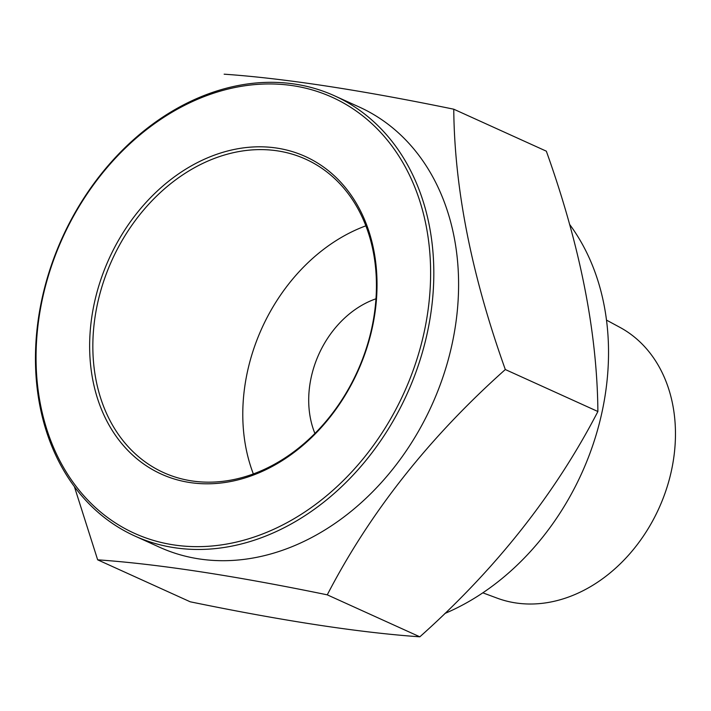 <?xml version="1.0" encoding="UTF-8"?>
<svg xmlns="http://www.w3.org/2000/svg" width="711" height="711" viewBox="0 0 711 711"><rect width="100%" height="100%" fill="white"/><g stroke="black" fill="none" stroke-linecap="round" stroke-linejoin="round"><path stroke-width="1.07" d="M365.863 225.831A172.062 134.734 -65.6 0 0 253.356 473.944M482.831 592.832L497.229 598.173A148.875 116.577 -65.6 0 0 669.691 477.979A148.875 116.577 -65.6 0 0 620.001 327.407L606.492 320.101M453.76 109.201L546.332 151.176C580.025 245.277 597.204 332.055 597.889 411.509C555.193 493.958 495.843 569.067 419.837 636.816C359.642 632.612 283.111 620.934 190.228 601.799L97.656 559.824C157.504 563.983 234.035 575.652 327.264 594.84C369.96 512.391 429.311 437.292 505.317 369.533C471.633 275.433 454.445 188.655 453.76 109.201C360.539 90.013 284 78.343 224.152 74.184M419.837 636.816L327.264 594.84M597.889 411.509L505.317 369.533M74.379 486.6L97.656 559.824M334.446 95.772L359.215 107.006A241.696 189.259 114.4 0 1 431.781 405.279A241.696 189.259 114.4 0 1 159.602 547.248L134.823 536.014A241.696 189.259 114.4 0 1 44.829 286.933A241.696 189.259 114.4 0 1 334.446 95.772A241.696 189.259 114.4 0 1 407.003 394.045A241.696 189.259 114.4 0 1 134.823 536.014M96.403 294.407A174.364 136.539 114.4 0 1 339.52 180.932A174.364 136.539 114.4 0 1 264.074 470.558A174.364 136.539 114.4 0 1 96.403 294.407M45.335 286.622A239.394 187.455 114.4 0 1 379.123 130.815A239.394 187.455 114.4 0 1 275.548 528.451A239.394 187.455 114.4 0 1 45.335 286.622M444.89 613.469A241.696 189.259 -65.6 0 0 599.16 424.067A241.696 189.259 -65.6 0 0 569.564 224.338M314.911 433.461A92.075 72.095 114.4 0 1 312.271 372.848A92.075 72.095 114.4 0 1 375.968 298.798M99.513 295.278A172.062 134.734 114.4 0 1 305.694 159.184A172.062 134.734 114.4 0 1 369.764 336.499A172.062 134.734 114.4 0 1 163.583 472.593A172.062 134.734 114.4 0 1 99.513 295.278"/></g></svg>
